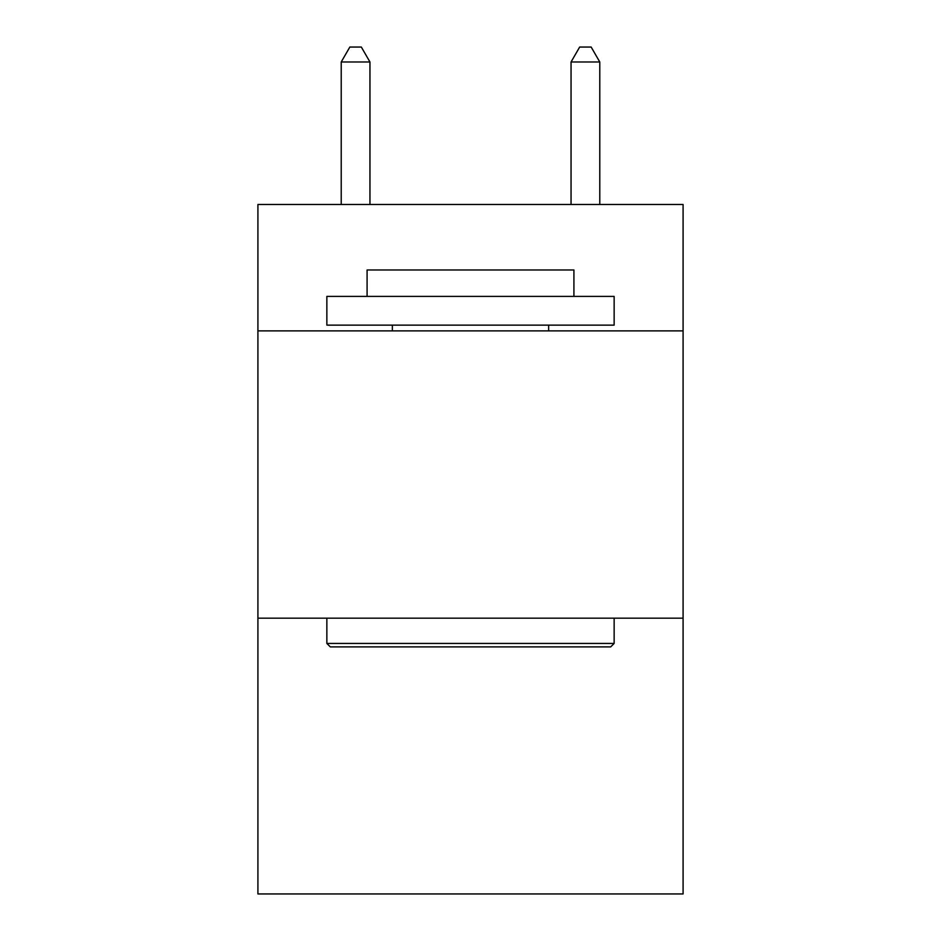 <?xml version="1.0" encoding="UTF-8"?>
<svg xmlns="http://www.w3.org/2000/svg" width="941" height="941" viewBox="0 0 941 941"><rect width="100%" height="100%" fill="white"/><g stroke="black" fill="none" stroke-linecap="round" stroke-linejoin="round"><path stroke-width="1.41" d="M683.084 330.879L683.084 204.479L257.916 204.479L257.916 330.879L683.084 330.879L683.084 893.95L257.916 893.95L257.916 330.879M683.084 618.166L257.916 618.166M330.303 646.89L326.856 643.444L614.144 643.444L610.697 646.89L330.303 646.89M614.144 296.403L614.144 325.139L326.856 325.139L326.856 296.403L614.144 296.403M367.084 296.403L367.084 269.985L573.916 269.985L573.916 296.403M614.144 618.166L614.144 643.444M326.856 618.166L326.856 643.444M548.638 325.139L548.638 330.879M392.362 325.139L392.362 330.879M369.954 204.479L369.954 61.988L341.218 61.988L341.218 204.479M341.218 61.988L349.84 47.05L361.332 47.05L369.954 61.988M599.782 204.479L599.782 61.988L571.046 61.988L571.046 204.479M571.046 61.988L579.668 47.05L591.16 47.05L599.782 61.988"/></g></svg>
